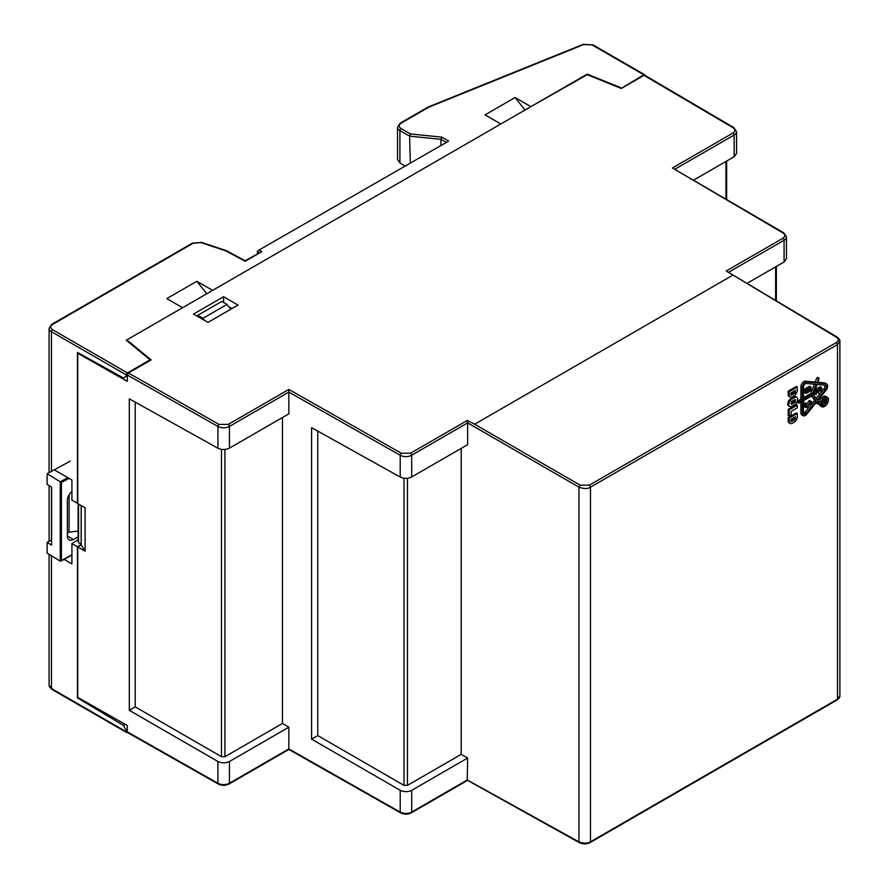<?xml version="1.0" encoding="UTF-8"?>
<svg xmlns="http://www.w3.org/2000/svg" width="887" height="887" viewBox="0 0 887 887"><rect width="100%" height="100%" fill="white"/><g stroke="black" fill="none" stroke-linecap="round" stroke-linejoin="round"><path stroke-width="1.33" d="M317.746 431.093L317.746 735.578L403.995 785.372L407.443 785.383L461.229 754.338L467.637 758.03L411.701 790.328C407.887 792.113 404.051 792.102 400.203 790.295L311.592 739.137L311.592 427.656L400.203 477.051L400.203 455.264A8.171 4.712 180 0 0 411.701 455.231L411.701 476.962C407.887 478.758 404.051 478.792 400.203 477.051M839.889 341.029L837.505 344.555L590.476 487.174C587.748 488.959 583.912 488.959 578.978 487.163L580.131 485.156L589.334 485.178L590.476 487.174L590.476 841.807C587.748 843.592 583.912 843.615 578.978 841.885L467.261 779.983L467.637 758.03M128.427 732.496L127.273 731.83L127.273 725.499L77.746 697.393L77.746 546.991L81.216 544.995L85.108 551.171L77.746 546.991M135.223 402.133L135.223 706.906L221.473 756.7L224.921 756.711L282.454 723.482L288.863 727.185L229.434 761.501C225.608 763.286 221.772 763.275 217.925 761.478L129.314 710.31L129.314 398.84L217.925 448.223L217.925 426.436A8.171 4.712 180 0 0 229.434 426.403L229.434 448.146C225.608 449.931 221.772 449.964 217.925 448.223M288.863 727.185L288.852 748.927L400.203 812.093A8.171 4.712 0 0 0 411.701 812.06L467.637 779.773M461.229 448.367L461.229 754.338M784.075 261.975L786.459 258.66L786.459 236.907A8.171 4.712 180 0 1 784.075 240.244L784.075 261.975L747.153 283.297M734.148 156.744L736.543 153.429L736.543 131.675A8.171 4.712 180 0 1 734.148 135.012L734.148 156.744L693.845 180.017M78.355 352.893L77.746 353.237L77.746 503.639L85.108 507.819L85.108 551.171M81.216 505.612L81.216 544.995M135.223 706.906L129.314 710.31M229.434 448.146L288.863 413.83L288.863 392.087L400.203 455.264A1.63 0.931 119.6 0 1 401.345 453.257L410.548 453.224A1.63 0.942 60 0 1 411.701 455.231L467.637 422.877L578.978 487.163L578.978 841.885M317.746 735.578L311.592 739.137M282.454 417.522L282.454 723.482M411.701 476.962L467.637 444.675L467.637 422.933M580.131 485.156L474.623 424.241L467.261 420.493L467.637 422.877M836.352 699.865L837.505 699.189L837.505 344.555L836.352 342.559C838.847 340.796 838.858 339.011 836.397 337.204L726.209 270.99L782.922 238.248C785.405 236.485 785.416 234.711 782.955 232.937A1.63 0.954 -59.6 0 1 783.786 232.86L786.459 236.907M839.889 341.185C840.299 340.453 839.412 339.1 837.228 337.127L726.209 270.99M126.841 340.708L126.841 339.898L151.112 359.911L128.427 373.006L127.273 375.001L127.273 381.343L77.746 353.237M228.924 306.791L231.973 308.554M782.955 232.937L672.413 167.987L783.786 232.86M672.413 167.987L732.995 133.006C735.478 131.243 735.5 129.48 733.028 127.695A1.63 0.954 -59.6 0 1 733.859 127.617L644.782 75.284M733.028 127.695L645.115 76.027M643.962 75.362L621.277 88.456L586.629 74.453L126.841 339.898M128.427 373.006L219.078 424.429L228.269 424.407A1.63 0.942 60 0 1 229.434 426.403L288.863 392.087L288.852 389.426L401.345 453.257M223.602 296.713L238.038 305.05L208.001 322.391L193.566 314.053L223.602 296.713L223.602 302.467M401.068 128.56A1.63 0.942 -60 0 0 399.915 130.555A8.171 4.712 180 0 1 397.52 127.229L397.52 159.394L399.915 162.886L399.915 130.555L409.617 136.166L410.404 133.948L401.068 128.56C398.573 126.774 398.573 125 401.068 123.226L428.975 107.105L583.768 44.527L592.139 44.949L643.807 74.785A1.63 0.942 -60 0 1 644.627 74.708A1.63 0.942 -60 0 1 644.96 75.395M404.76 165.891L399.915 162.886M410.304 162.687L409.617 136.166L440.983 139.326L440.917 145.013M257.319 253.682L257.984 250.633L448.656 141.1L441.77 137.13L410.404 133.948M204.453 320.34L202.868 318.355L197.679 315.351L197.202 316.16M197.679 315.351L221.794 301.425L226.994 304.429L230.875 309.186M202.868 318.355L226.994 304.429M206.749 293.774L196.836 281.268L166.8 298.609L182.589 307.722L126.264 340.231L150.058 359.845L127.429 372.917L52.621 329.731C50.127 327.946 50.127 326.172 52.621 324.398L193.2 243.226A1.63 0.942 -120 0 0 192.39 243.149L201.615 242.417A1.63 0.665 108.4 0 0 201.094 242.628L225.919 250.91L245.156 261.255L261.82 251.631L259.592 250.256M226.595 250.755L245.122 260.723L261.82 251.631M257.984 250.633L448.656 141.1M445.884 142.153L440.983 139.326L441.77 137.13M427.922 107.715L428.975 107.105L427.922 107.715M587.205 74.685L530.881 106.628L515.103 97.526L485.067 114.866L500.845 123.969L212.625 290.382L196.836 281.268M525.004 110.021L515.103 97.526M643.807 74.785L621.177 88.423M127.429 372.917A1.63 0.942 120 0 0 126.264 374.913L126.264 376.254L123.382 377.973L127.273 375.733M127.273 375.667L126.264 376.254M150.058 359.845L150.058 360.521M587.205 74.12L621.177 87.846M127.429 732.407L127.429 732.418A1.63 0.942 -60 0 1 126.608 732.496A1.63 0.942 -60 0 1 126.264 731.742L126.264 730.411L127.273 729.835M78.145 503.871L78.145 539.773L78.544 542.445L81.16 544.618L77.457 546.824L71.914 543.631L71.914 563.899L64.064 559.364M78.544 504.093L78.544 542.445M54.717 470.077L71.914 480L71.914 500.268L77.746 503.317M71.914 543.631L78.145 539.773M125.189 724.313L123.382 725.355L77.457 697.914L78.056 697.57M126.264 730.411L123.382 725.355M77.457 503.472L77.457 352.394L123.382 377.973M81.16 505.579L81.16 544.618M77.457 546.824L77.457 697.914M71.914 554.818L60.261 561.172L47.111 553.089L47.111 542.423L51.579 539.995M70.317 461.118L47.111 473.725L61.414 482.484L69.042 478.348M71.914 491.476A8.171 4.856 121.6 0 0 67.368 500.434L67.368 536.114A8.171 4.856 121.6 0 0 69.042 539.839A8.171 4.856 121.6 0 0 73.311 539.551L78.145 536.923M47.111 473.725L47.111 484.391L51.579 487.14L51.579 545.172L47.111 542.423M61.414 482.484L61.414 560.517L60.261 561.172L60.261 481.796L67.867 477.661M67.368 533.076L69.086 532.133L78.145 531.102M69.086 532.133L69.086 494.802M827.338 397.243A5.477 3.16 -60 0 1 828.181 401.634A5.477 3.16 -60 0 1 824.6 406.457A5.477 3.16 -60 0 1 821.861 406.723A5.477 3.16 -60 0 1 821.029 402.343A5.477 3.16 -60 0 1 824.6 397.52A5.477 3.16 -60 0 1 827.338 397.243L825.897 396.411A5.477 3.16 120 0 0 823.158 396.689A5.477 3.16 120 0 0 819.3 403.042M824.6 397.853A5.067 2.927 120 0 0 821.295 402.31A5.067 2.927 120 0 0 822.072 406.368A5.067 2.927 120 0 0 824.6 406.124A5.067 2.927 120 0 0 827.915 401.656A5.067 2.927 120 0 0 827.139 397.598A5.067 2.927 120 0 0 824.6 397.853M821.451 405.769A5.067 2.927 120 0 0 823.158 405.292A5.067 2.927 120 0 0 825.287 403.252M819.289 403.341A5.477 3.16 120 0 0 820.42 405.891L821.861 406.723M826.34 401.223A5.067 2.927 120 0 0 826.307 397.365M805.485 390.225L810.973 387.065L809.532 386.222L804.043 389.393L805.485 390.225L805.485 392.542A1.674 0.965 120 0 0 805.828 393.318A1.674 0.965 120 0 0 806.205 393.385L809.886 391.267A1.541 0.887 120 0 0 810.973 389.382L810.973 387.065M809.886 390.934L806.272 393.019A1.264 0.732 -60 0 1 805.773 392.376L805.773 390.391L810.685 387.564L810.685 389.548A1.131 0.654 -60 0 1 809.886 390.934L808.434 390.103L805.773 391.633M804.043 389.393L804.043 391.71A1.674 0.965 120 0 0 804.387 392.475L805.828 393.318M809.243 388.395L809.243 388.717A1.131 0.654 -60 0 1 808.434 390.103M821.739 401.168L822.87 401.822L826.34 399.815L824.888 398.984L821.994 400.658M826.34 399.815L826.34 401.656A1.242 0.71 120 0 1 824.843 403.23L824.466 403.008M826.041 400.325L825.054 402.864L824.888 400.991L826.041 400.325M822.87 401.822L824.6 401.157L824.6 402.487L822.87 404.782L824.6 402.853A1.242 0.71 120 0 0 824.843 403.23M821.617 401.434L822.87 402.155M822.759 402.088L821.429 403.951L822.87 404.782M822.87 404.417L821.429 403.585M824.6 402.487L823.446 401.822M814.942 390.003L816.14 390.69L821.639 387.53L820.187 386.688L815.086 389.637M821.639 387.53L821.639 391.522L819.898 390.857L819.898 388.861M816.14 390.69L816.14 394.693L816.428 390.868L818.679 389.57L818.679 393.24L818.967 389.404L821.351 388.029L821.351 391.699M814.698 390.646L814.698 393.861L816.14 394.693M817.226 390.402L817.226 392.398L818.679 393.24M806.172 413.409A2.528 1.452 -60 0 1 805.274 414.196A2.528 1.452 -60 0 1 804.021 414.329A2.528 1.452 -60 0 1 803.5 413.176L803.5 400.669L812.259 395.613L816.095 401.068L806.172 413.409L804.731 412.577A2.528 1.452 -60 0 1 803.833 413.364A2.528 1.452 -60 0 1 803.522 413.519M800.894 402.166L800.894 413.009A4.158 2.395 120 0 0 801.759 414.905L803.201 415.737A4.158 2.395 -60 0 1 802.336 413.841L802.336 401.334L798.81 403.175L799.22 401.8L802.336 400.004L800.894 399.161L797.779 400.968L797.369 402.343L798.81 403.175M802.336 400.004L802.336 387.497A4.158 2.395 -60 0 1 806.749 382.009L816.672 382.896L819.144 378.217L817.67 382.984L825.941 383.727A4.69 2.705 -60 0 1 826.629 383.938A4.69 2.705 -60 0 1 825.941 390.358L817.67 400.647L819.233 402.864L818.734 404.15L816.672 401.889L806.749 414.229A4.158 2.395 -60 0 1 805.274 415.537A4.158 2.395 -60 0 1 803.201 415.737M816.217 402.454L816.994 403.397M824.877 385.169A3.06 1.763 -60 0 1 823.912 388.706L816.107 398.418M811.649 395.957L814.643 400.237L804.731 412.577M814.388 384.237L810.807 393.44L803.5 397.664M819.144 378.217L817.692 377.374L816.783 378.039L815.231 382.064L805.307 381.177A4.158 2.395 120 0 0 800.894 386.665L800.894 399.161M826.629 383.938L825.176 383.106A4.69 2.705 120 0 0 824.489 382.896L817.936 382.308M825.365 389.537L817.093 399.826L813.257 394.36L817.093 384.47L825.365 385.213A3.06 1.763 -60 0 1 825.808 385.346A3.06 1.763 -60 0 1 825.365 389.537L823.912 388.706M814.643 400.237L816.095 401.068M810.807 393.44L812.259 394.272L803.5 399.327L803.5 386.832A2.528 1.452 -60 0 1 806.172 383.494L816.095 384.381L812.259 394.272M816.672 382.896L815.231 382.064M805.828 405.924L807.214 406.723L805.828 406.745L806.682 403.74L805.773 404.76A1.02 0.588 120 0 0 805.54 405.525L805.54 407.011A1.02 0.588 120 0 0 805.895 407.521L806.483 407.577A1.02 0.588 120 0 0 807.325 406.989L810.651 401.855L811.283 403.341L810.518 404.871L811.328 403.995A1.02 0.588 120 0 0 811.572 403.241L811.572 401.966A1.02 0.588 120 0 0 811.339 401.489L811.139 401.401A1.02 0.588 120 0 0 810.164 401.955L808.722 401.112L805.828 405.802M809.931 400.68A1.02 0.588 120 0 0 809.909 400.669L809.698 400.558A1.02 0.588 120 0 0 808.722 401.112M807.214 406.723L810.164 401.955M806.494 403.607L805.052 402.776L804.332 403.929A1.02 0.588 120 0 0 804.099 404.683L804.099 406.179A1.02 0.588 120 0 0 804.454 406.689L805.64 407.377M811.361 401.501L809.909 400.669A1.02 0.588 120 0 0 809.898 400.658L811.339 401.489M794.464 390.857L794.153 392.409L790.86 394.316M789.142 391.721L797.28 387.02L796.326 386.466L788.188 391.167L788.188 394.471A4.391 2.528 120 0 0 789.097 396.478L790.051 397.032A4.391 2.528 -60 0 1 789.142 395.025L789.142 391.721L788.188 391.167M790.86 392.941L795.417 390.302L795.107 392.963L790.949 395.258L790.86 392.941M797.28 387.02L797.28 390.147A4.601 2.661 -60 0 1 794.031 395.79L792.246 396.822A4.391 2.528 -60 0 1 790.051 397.032M789.142 409.905L797.28 405.204L796.326 404.66L788.188 409.362L788.188 415.559L789.142 416.114L789.142 409.905L788.188 409.362M797.28 405.204L797.28 407.832L791.104 411.402L791.104 414.983L789.142 416.114M790.86 421.513L790.86 419.396L795.417 416.768L795.107 419.418L791.171 421.691M794.031 422.245A4.601 2.661 120 0 0 797.28 416.613L797.28 413.475L789.142 418.176L789.142 421.303A4.601 2.661 120 0 0 790.095 423.421A4.601 2.661 120 0 0 792.401 423.188L794.031 422.245M790.86 420.771L794.153 418.875L794.464 417.311M789.142 418.176L788.188 417.622L796.326 412.932L797.28 413.475M788.188 417.622L788.188 420.76A4.601 2.661 120 0 0 789.142 422.866L790.095 423.421M794.53 399.771L793.887 401.8L790.927 403.507M796.77 397.321L795.816 396.777A4.391 2.528 120 0 0 793.621 396.988L790.882 398.573A4.391 2.528 120 0 0 788.011 402.443A4.391 2.528 120 0 0 788.687 405.958L789.641 406.501A4.391 2.528 -60 0 1 788.964 402.986A4.391 2.528 -60 0 1 791.836 399.128L794.575 397.542A4.391 2.528 -60 0 1 796.77 397.321A4.391 2.528 -60 0 1 797.435 400.846A4.391 2.528 -60 0 1 794.575 404.705L791.836 406.29A4.391 2.528 -60 0 1 789.641 406.501M791.57 401.478L795.295 399.549L794.841 402.354L791.57 404.239L790.927 403.862L791.57 401.478M775.626 266.854L775.626 300.316M403.995 478.237L403.995 785.372M407.443 478.27L407.443 785.383M590.476 841.807L837.505 699.189L839.889 695.874C840.144 696.772 839.235 698.136 837.162 699.932L590.132 842.55C586.54 844.302 582.936 844.324 579.322 842.639L467.582 780.349L411.368 812.802A1.63 0.942 -120 0 0 411.701 812.06L411.701 790.328M839.889 695.874L839.889 341.207M725.954 161.478L725.954 198.876M229.434 761.501L229.434 783.232A1.63 0.942 60 0 1 229.09 783.986C225.498 785.727 221.883 785.727 218.269 784.008A1.63 0.931 -60.4 0 1 217.925 783.265A8.171 4.712 0 0 0 229.434 783.232L288.863 748.916M221.473 449.376L221.473 756.7M411.368 812.802C407.765 814.543 404.162 814.554 400.547 812.836A1.63 0.931 -60.4 0 1 400.203 812.093L400.203 790.295M224.921 449.476L224.921 756.711M127.273 731.83L217.925 783.265L217.925 761.478M589.334 485.178L836.352 342.559M728.648 272.242L784.075 240.244A1.63 0.942 60 0 0 782.922 238.248M675.184 169.051L734.148 135.012A1.63 0.942 60 0 0 732.995 133.006M127.273 375.001L217.925 426.436A1.63 0.931 119.6 0 1 219.078 424.429M474.623 424.241L732.706 275.236M228.269 424.407L288.852 389.426M410.548 453.224L467.261 420.493M259.093 252.662L257.319 251.564M193.2 243.226L201.094 242.628M397.52 127.229L400.248 123.138A1.63 0.942 60 0 1 401.068 123.226M428.288 106.961L583.158 44.35A1.63 0.765 68 0 1 583.768 44.527M52.621 324.398A1.63 0.942 -120 0 0 51.801 324.309L192.39 243.149M583.158 44.35L592.959 44.871A1.63 0.942 120 0 0 592.139 44.949M126.608 732.496L51.801 689.31A1.63 0.942 -60 0 1 51.468 688.556L126.264 731.742M51.801 689.31L49.073 685.23A8.171 4.712 0 0 0 51.468 688.556L51.468 555.772M52.621 329.731A1.63 0.942 120 0 0 51.468 331.727A8.171 4.712 180 0 1 49.073 328.401L49.073 472.649M126.264 374.913L51.468 331.727L51.468 471.352M51.468 487.074L51.468 540.05M73.311 539.551L67.368 535.903M804.043 391.71L805.485 392.542M809.243 388.717L810.685 389.548M824.888 401.157L826.041 401.822M802.336 413.841L800.894 413.009M816.783 403.275L818.235 404.106M799.22 401.8L797.779 400.968M802.336 387.497L800.894 386.665M806.749 382.009L805.307 381.177M818.235 378.871L816.783 378.039M825.941 383.727L824.489 382.896M806.538 407.2L805.828 406.789M811.139 401.401L809.698 400.558M811.095 403.94L809.709 403.142M810.031 402.62L811.283 403.341M811.283 402.21L810.651 401.844M805.54 407.011L804.099 406.179M805.54 405.525L804.099 404.683M805.773 404.76L804.332 403.929M794.153 392.409L795.107 392.963M794.464 391.877L795.417 392.431M788.188 394.471L789.142 395.025M794.153 418.875L795.107 419.418M794.464 418.331L795.417 418.886M789.142 421.303L788.188 420.76M790.927 403.862L791.57 404.239M793.887 401.8L794.841 402.354M794.53 400.68L795.484 401.234M794.841 399.593L795.484 399.97M793.621 396.988L794.575 397.542M791.836 399.128L790.882 398.573M776.347 266.444L776.347 300.748M726.664 161.068L726.664 199.298M229.09 783.986L288.863 749.471L400.547 812.836M127.617 732.584L218.269 784.008M736.543 131.675L733.859 127.617M201.615 242.417L226.54 250.722M400.248 123.138L428.233 106.983M51.801 324.309L49.073 328.401M592.959 44.871L644.627 74.708M49.073 485.599L49.073 541.347M49.073 554.297L49.073 685.23M71.914 555.107L60.815 561.127M816.883 403.363L818.324 404.195M805.751 407.477L804.309 406.645"/></g></svg>
